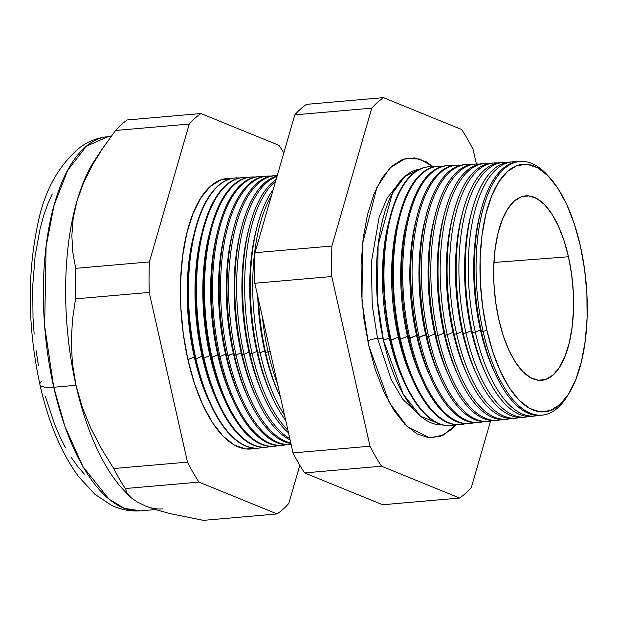 <?xml version="1.0" encoding="UTF-8"?>
<svg xmlns="http://www.w3.org/2000/svg" width="618" height="618" viewBox="0 0 618 618"><rect width="100%" height="100%" fill="white"/><g stroke="black" fill="none" stroke-linecap="round" stroke-linejoin="round"><path stroke-width="0.93" d="M390.259 216.516L388.822 221.993A121.7 51.649 85 0 0 389.185 337.845L383.477 340.356A128.289 54.446 85 0 1 419.529 169.27L404.875 176.447L392.368 193.318L378.131 245.145L377.289 298.88L383.477 340.356L403.09 393.975L420.464 416.153L441.785 424.829A128.289 54.446 85 0 1 383.477 340.356L389.185 337.845L390.646 340.248A129.973 55.164 -95 0 1 390.259 216.516A129.973 55.164 -95 0 1 429.209 166.729M383.199 339.081A10.112 2.789 -12.7 0 0 377.552 338.455L372.229 305.13L371.356 262.372L379.174 217.011L387.185 198.084L397.613 184.658L387.185 198.084L379.174 217.011L371.356 262.372L372.229 305.13L377.552 338.455A10.112 2.789 167.3 0 1 383.199 339.081M417.536 413.457L402.812 399.313L391.287 379.738L377.552 338.455L391.287 379.738L402.812 399.313L417.536 413.457M455.814 424.867L443.23 435.118L429.695 437.845L407.293 426.706L389.216 402.426L368.676 345.377L363.902 318.757L361.337 291.333L361.09 264.164L363.168 238.285L367.486 214.693L373.882 194.299L382.117 177.891L391.858 166.08L402.743 159.344L414.354 157.922L426.242 161.877L433.342 166.806L419.699 159.042L405.369 158.54L389.896 167.965L376.926 187.316L362.527 243.724L361.986 301.066L368.676 345.377L375.481 370.167L384.064 392.183L394.083 410.568L405.161 424.62L416.864 433.805L428.753 437.76L440.356 436.347L451.248 429.603L455.821 424.867M367.695 340.873A10.112 2.789 167.3 0 1 377.552 338.455A10.112 2.789 -12.7 0 0 367.695 340.873M481.028 210.298L480.047 214.052A121.7 51.649 85 0 0 480.402 329.904L481.407 331.542A127.37 54.052 -95 0 1 481.028 210.298A127.37 54.052 -95 0 1 519.792 161.483M512.94 161.87L509.95 162.04A127.632 54.168 85 0 0 472.33 332.414A127.632 54.168 -95 0 1 471.951 210.923L470.924 214.848A121.7 51.649 85 0 0 471.279 330.692L472.33 332.414L475.342 332.129A127.54 54.129 -95 0 1 512.94 161.87A127.54 54.129 -95 0 1 515.96 161.893A127.54 54.129 85 0 0 475.342 332.129L480.402 329.904A121.7 51.649 -95 0 1 480.541 212.213M471.951 210.923A127.632 54.168 -95 0 1 511.449 162.001M503.662 162.41L500.951 162.565A127.887 54.276 85 0 0 463.253 333.287A127.887 54.276 -95 0 1 462.874 211.541L461.8 215.636A121.7 51.649 85 0 0 462.156 331.487L463.253 333.287L465.987 333.025A127.81 54.245 -95 0 1 503.662 162.41A127.81 54.245 -95 0 1 506.822 162.441A127.81 54.245 85 0 0 465.987 333.025L471.279 330.692A121.7 51.649 -95 0 1 471.441 212.924M462.874 211.541A127.887 54.276 -95 0 1 502.31 162.526M494.385 162.943L491.951 163.09A128.15 54.384 85 0 0 454.176 334.153A128.15 54.384 -95 0 1 453.797 212.167L452.677 216.431A121.7 51.649 85 0 0 453.04 332.283L454.176 334.153L456.632 333.921A128.081 54.353 -95 0 1 494.385 162.943A128.081 54.353 -95 0 1 497.691 162.99A128.081 54.353 85 0 0 456.632 333.921L462.156 331.487A121.7 51.649 -95 0 1 462.341 213.635M453.797 212.167A128.15 54.384 -95 0 1 493.172 163.052M485.115 163.484L482.952 163.608A128.413 54.5 85 0 0 445.099 335.026A128.413 54.5 -95 0 1 444.721 212.785L443.554 217.227A121.7 51.649 85 0 0 443.917 333.079L445.099 335.026L447.277 334.817A128.351 54.469 -95 0 1 485.115 163.484A128.351 54.469 -95 0 1 488.552 163.538A128.351 54.469 85 0 0 447.277 334.817L453.04 332.283A121.7 51.649 -95 0 1 453.241 214.346M444.721 212.785A128.413 54.5 -95 0 1 484.033 163.569M475.837 164.025L473.952 164.133A128.668 54.608 85 0 0 436.022 335.898A128.668 54.608 -95 0 1 435.644 213.411L434.439 218.023A121.7 51.649 85 0 0 434.794 333.874L436.022 335.898L437.923 335.713A128.614 54.585 -95 0 1 475.837 164.025A128.614 54.585 -95 0 1 479.413 164.087A128.614 54.585 85 0 0 437.923 335.713L443.917 333.079A121.7 51.649 -95 0 1 444.141 215.056M435.644 213.411A128.668 54.608 -95 0 1 474.894 164.094M426.567 214.029A128.93 54.716 -95 0 1 464.952 164.651A128.93 54.716 85 0 0 426.945 336.764A128.93 54.716 -95 0 1 426.567 214.029L425.315 218.818A121.7 51.649 85 0 0 425.671 334.67L426.945 336.764L428.568 336.609A128.884 54.701 -95 0 1 466.559 164.558A128.884 54.701 -95 0 1 470.283 164.643A128.884 54.701 85 0 0 428.568 336.609L434.794 333.874A121.7 51.649 -95 0 1 435.041 215.767M417.49 214.655A129.193 54.832 -95 0 1 455.953 165.176A129.193 54.832 85 0 0 417.868 337.637A129.193 54.832 -95 0 1 417.49 214.655L416.192 219.614A121.7 51.649 85 0 0 416.547 335.458L417.868 337.637L419.213 337.505A129.154 54.809 -95 0 1 457.289 165.099A129.154 54.809 -95 0 1 461.144 165.191A129.154 54.809 85 0 0 419.213 337.505L425.671 334.67A121.7 51.649 -95 0 1 425.949 216.478M448.011 165.639L446.953 165.694A129.456 54.94 85 0 0 408.792 338.502A129.456 54.94 -95 0 1 408.413 215.273L407.069 220.402A121.7 51.649 85 0 0 407.424 336.254L408.792 338.502L409.858 338.401A129.425 54.925 -95 0 1 448.011 165.639A129.425 54.925 -95 0 1 452.013 165.748A129.425 54.925 85 0 0 409.858 338.401L416.547 335.458A121.7 51.649 -95 0 1 416.849 217.196M408.413 215.273A129.456 54.94 -95 0 1 447.478 165.67M438.734 166.172L437.953 166.219A129.71 55.048 85 0 0 399.715 339.375A129.71 55.048 -95 0 1 399.336 215.898L397.946 221.198A121.7 51.649 85 0 0 398.301 337.049L399.715 339.375L400.503 339.297A129.687 55.041 -95 0 1 438.734 166.172A129.687 55.041 -95 0 1 442.874 166.296A129.687 55.041 85 0 0 400.503 339.297L407.424 336.254A121.7 51.649 -95 0 1 407.749 217.907M399.336 215.898A129.71 55.048 -95 0 1 438.347 166.203M429.456 166.713L428.954 166.744A129.973 55.164 85 0 0 390.646 340.248L391.155 340.194A129.958 55.157 -95 0 1 429.456 166.713A129.958 55.157 -95 0 1 433.743 166.852A129.958 55.157 85 0 0 391.155 340.194L398.301 337.049A121.7 51.649 -95 0 1 398.649 218.617M403.6 380.703A121.7 51.649 -95 0 1 389.185 337.845A121.7 51.649 -95 0 1 389.549 219.328M268.112 351.99L270.097 351.117L268.112 351.99A133.496 56.655 -95 0 1 262.411 316.995A133.496 56.655 85 0 0 268.112 351.99L265.547 352.237A133.565 56.686 -95 0 1 258.509 299.707A133.565 56.686 85 0 0 265.547 352.237L268.112 351.99A133.496 56.655 85 0 0 277.443 383.724A133.496 56.655 -95 0 1 268.112 351.99M279.351 394.917A128.467 54.523 -95 0 1 264.643 350.754L265.547 352.237A133.565 56.686 85 0 0 280.572 397.583A133.565 56.686 -95 0 1 280.085 396.532A133.565 56.686 -95 0 1 265.547 352.237L264.643 350.754A128.467 54.523 -95 0 1 257.714 296.169A128.467 54.523 85 0 0 264.643 350.754L260.093 352.762L264.643 350.754A128.467 54.523 85 0 0 278.625 393.365L280.085 396.532M271.441 195.713A133.72 56.748 85 0 0 260.093 352.762A133.72 56.748 -95 0 1 271.441 195.713M257.768 352.986A133.789 56.779 -95 0 1 257.374 225.624A133.789 56.779 -95 0 1 273.187 189.672A133.789 56.779 85 0 0 257.768 352.986L260.093 352.762L257.768 352.986A133.789 56.779 85 0 0 285.725 420.472A133.789 56.779 -95 0 1 272.329 397.351A133.789 56.779 -95 0 1 257.768 352.986L256.825 351.441L257.768 352.986M257.374 225.624L256.447 229.147A128.467 54.523 85 0 0 256.825 351.441A128.467 54.523 -95 0 1 256.91 227.416M252.074 353.527L256.825 351.441L252.074 353.527A133.952 56.848 -95 0 1 275.582 181.391A133.952 56.848 85 0 0 252.074 353.527L249.989 353.728A134.013 56.871 -95 0 1 249.595 226.157A134.013 56.871 -95 0 1 276.107 179.575A134.013 56.871 85 0 0 249.989 353.728L252.074 353.527A133.952 56.848 85 0 0 287.903 430.12A133.952 56.848 -95 0 1 252.074 353.527M249.595 226.157L248.629 229.826A128.467 54.523 85 0 0 249.008 352.121L249.989 353.728A134.013 56.871 85 0 0 288.506 432.809A134.013 56.871 -95 0 1 264.574 398.17A134.013 56.871 -95 0 1 249.989 353.728L249.008 352.121A128.467 54.523 -95 0 1 249.116 228.027M244.056 354.299L249.008 352.121L244.056 354.299A134.183 56.949 -95 0 1 276.995 176.493A134.183 56.949 85 0 0 244.056 354.299L242.202 354.477A134.237 56.972 -95 0 1 241.808 226.69A134.237 56.972 -95 0 1 277.134 176.006A134.237 56.972 85 0 0 242.202 354.477L244.056 354.299A134.183 56.949 85 0 0 289.811 438.602A134.183 56.949 -95 0 1 244.056 354.299M241.808 226.69L240.811 230.514A128.467 54.523 85 0 0 241.19 352.801L242.202 354.477A134.237 56.972 85 0 0 290.112 439.931A134.237 56.972 -95 0 1 256.818 398.996A134.237 56.972 -95 0 1 242.202 354.477L241.19 352.801A128.467 54.523 -95 0 1 241.314 228.637M234.029 227.223L232.994 231.194A128.467 54.523 85 0 0 233.372 353.481L234.423 355.219L236.037 355.064L241.19 352.801L236.037 355.064A134.415 57.041 -95 0 1 275.659 175.636A134.415 57.041 -95 0 1 277.258 175.597A134.415 57.041 85 0 0 236.037 355.064L234.423 355.219A134.461 57.065 -95 0 1 234.029 227.223A134.461 57.065 -95 0 1 274.856 175.697M267.702 176.099L266.35 176.176A134.685 57.157 85 0 0 226.644 355.968A134.685 57.157 -95 0 1 226.25 227.756L225.168 231.874A128.467 54.523 85 0 0 225.547 354.16L226.644 355.968L228.019 355.837A134.647 57.142 -95 0 1 267.702 176.099A134.647 57.142 -95 0 1 270.9 176.122A134.647 57.142 85 0 0 228.019 355.837L233.372 353.481A128.467 54.523 -95 0 1 233.511 229.247M226.25 227.756A134.685 57.157 -95 0 1 267.03 176.145M259.753 176.555L258.633 176.624A134.909 57.258 85 0 0 218.865 356.71A134.909 57.258 -95 0 1 218.471 228.289L217.351 232.553A128.467 54.523 85 0 0 217.729 354.84L218.865 356.71L220 356.601A134.871 57.242 -95 0 1 259.753 176.555A134.871 57.242 -95 0 1 263.067 176.593A134.871 57.242 85 0 0 220 356.601L225.547 354.16A128.467 54.523 -95 0 1 225.717 229.857M218.471 228.289A134.909 57.258 -95 0 1 259.197 176.601M251.804 177.018L250.916 177.072A135.133 57.35 85 0 0 211.086 357.459A135.133 57.35 -95 0 1 210.692 228.822L209.533 233.233A128.467 54.523 85 0 0 209.911 355.52L211.086 357.459L211.982 357.374A135.103 57.335 -95 0 1 251.804 177.018A135.103 57.335 -95 0 1 255.242 177.065A135.103 57.335 85 0 0 211.982 357.374L217.729 354.84A128.467 54.523 -95 0 1 217.915 230.468M210.692 228.822A135.133 57.35 -95 0 1 251.364 177.049M243.855 177.482L243.206 177.52A135.357 57.443 85 0 0 203.307 358.201A135.357 57.443 -95 0 1 202.913 229.355L201.715 233.913A128.467 54.523 85 0 0 202.094 356.207L203.307 358.201L203.963 358.139A135.334 57.435 -95 0 1 243.855 177.482A135.334 57.435 -95 0 1 247.409 177.536A135.334 57.435 85 0 0 203.963 358.139L209.911 355.52A128.467 54.523 -95 0 1 210.12 231.078M202.913 229.355A135.357 57.443 -95 0 1 243.531 177.505M195.133 229.888A135.574 57.536 -95 0 1 235.697 177.953A135.574 57.536 85 0 0 235.489 177.969A135.574 57.536 85 0 0 195.527 358.95A135.574 57.536 -95 0 1 195.133 229.888L193.897 234.593A128.467 54.523 85 0 0 194.276 356.887L195.945 358.911A135.566 57.536 -95 0 1 235.906 177.945A135.566 57.536 -95 0 1 239.575 178.007A135.566 57.536 85 0 0 195.945 358.911L202.094 356.207A128.467 54.523 -95 0 1 202.318 231.688M231.75 178.478A135.798 57.628 85 0 0 187.926 359.676L194.276 356.887A128.467 54.523 -95 0 1 194.516 232.298M550.198 178.169L547.996 175.705A127.316 54.036 85 0 0 488.521 192.777A127.316 54.036 85 0 0 483.106 331.379L486.853 330.128A124.272 52.739 -95 0 1 492.137 194.832A124.272 52.739 -95 0 1 550.198 178.169A124.272 52.739 -95 0 1 580.387 246.041L574.369 224.11L566.783 204.643L557.915 188.382L548.12 175.945L537.768 167.826L527.254 164.326L516.988 165.578L507.363 171.541L498.741 181.986L491.464 196.501L485.802 214.539L481.978 235.404L480.147 258.293L480.364 282.326L482.627 306.582L486.853 330.128L492.878 352.051L500.464 371.526L509.325 387.787L519.12 400.217L529.479 408.336L539.993 411.843L550.259 410.584L559.885 404.62L568.506 394.184L575.783 379.661L581.445 361.623L585.261 340.757L587.1 317.868L586.884 293.836L584.613 269.587L580.387 246.041A124.272 52.739 -95 0 1 568.946 393.473A124.272 52.739 -95 0 1 486.853 330.128L483.106 331.379A127.316 54.036 -95 0 1 520.634 161.422A127.316 54.036 -95 0 1 549.101 176.972M53.758 387.254L44.643 325.895L46.111 246.381L53.998 205.547L67.64 170.352L86.365 146.203L108.142 136.624A187.802 79.699 85 0 0 53.758 387.254L76.006 385.315A187.802 79.699 -95 0 1 76.972 201.028A187.802 79.699 -95 0 1 95.072 159.745A187.802 79.699 85 0 0 76.972 201.028L73.14 218.633L71.85 235.705L72.808 252.291L75.682 268.336A208.459 88.467 85 0 0 75.52 298.849L72.46 319.969L71.294 341.507L72.376 363.276L76.006 385.315L82.24 407.1L90.823 428.212L101.476 448.738L113.758 468.537A208.459 88.467 85 0 0 125.299 488.529L127.045 493.033L125.299 488.529L199.011 482.11L125.299 488.529A208.459 88.467 -95 0 1 113.758 468.537L187.478 462.117L113.758 468.537L101.476 448.738L90.823 428.212L82.24 407.1L76.006 385.315L53.758 387.254A187.802 79.699 85 0 0 140.726 510.808L124.457 508.39L108.992 499.128L83.013 466.69L64.936 426.49L53.758 387.254A23.113 6.373 167.3 0 1 39.931 384.605A23.113 6.373 -12.7 0 0 53.758 387.254M568.46 256.764A92.569 39.289 -95 0 1 542.218 380.248A92.569 39.289 -95 0 1 498.788 319.398A92.569 39.289 -95 0 1 526.15 195.821A92.569 39.289 -95 0 1 568.46 256.764L493.936 262.472L568.46 256.764L571.604 274.299L573.295 292.368L573.458 310.275L572.09 327.324L569.24 342.866L565.03 356.3L559.607 367.115L553.187 374.894L546.011 379.336L538.363 380.271L530.538 377.66L522.82 371.611L515.528 362.349L508.923 350.236L503.268 335.736L498.788 319.398L495.636 301.862L493.952 283.793L493.79 265.894L495.157 248.845L498 233.303L502.218 219.861L507.641 209.054L514.06 201.275L521.229 196.833L528.877 195.898L536.71 198.502L544.419 204.55L551.72 213.813L558.324 225.925L563.971 240.433L568.46 256.764M520.634 161.422L518.942 161.522A127.37 54.052 85 0 0 481.407 331.542L483.106 331.379L481.407 331.542A127.37 54.052 85 0 0 541.044 415.273L542.72 415.08A127.316 54.036 -95 0 1 483.106 331.379A127.316 54.036 85 0 0 567.208 396.285L568.946 393.473M275.659 175.636L274.06 175.728A134.461 57.065 85 0 0 234.423 355.219A134.461 57.065 85 0 0 290.916 443.508A134.461 57.065 -95 0 1 249.062 399.815A134.461 57.065 -95 0 1 234.423 355.219L233.372 353.481L226.644 355.968A134.685 57.157 85 0 0 289.718 444.504L291.07 444.35A134.647 57.142 -95 0 1 228.019 355.837A134.647 57.142 85 0 0 291.109 444.342A134.647 57.142 -95 0 1 291.07 444.35M533.573 416.099A127.632 54.168 -95 0 1 486.219 374.74A127.632 54.168 -95 0 1 472.33 332.414A127.632 54.168 85 0 0 532.09 416.316L535.064 415.968A127.54 54.129 -95 0 1 475.342 332.129L472.33 332.414L471.279 330.692L465.987 333.025L463.253 333.287A127.887 54.276 85 0 0 523.137 417.359L525.841 417.042A127.81 54.245 -95 0 1 465.987 333.025A127.81 54.245 85 0 0 528.946 416.47A127.81 54.245 -95 0 1 525.841 417.042M494.454 371.99A121.7 51.649 -95 0 1 480.402 329.904L475.342 332.129A127.54 54.129 85 0 0 538.039 415.427A127.54 54.129 -95 0 1 535.064 415.968M515.397 418.224A128.15 54.384 -95 0 1 468.12 376.656A128.15 54.384 -95 0 1 454.176 334.153A128.15 54.384 85 0 0 514.184 418.401L516.609 418.116A128.081 54.353 -95 0 1 456.632 333.921L454.176 334.153L453.04 332.283L447.277 334.817L445.099 335.026A128.413 54.5 85 0 0 505.23 419.444L507.378 419.189A128.351 54.469 -95 0 1 447.277 334.817A128.351 54.469 85 0 0 510.762 418.54A128.351 54.469 -95 0 1 507.378 419.189M476.285 373.736A121.7 51.649 -95 0 1 462.156 331.487L456.632 333.921A128.081 54.353 85 0 0 519.854 417.505A128.081 54.353 -95 0 1 516.609 418.116M497.212 420.356A128.668 54.608 -95 0 1 450.028 378.571A128.668 54.608 -95 0 1 436.022 335.898A128.668 54.608 85 0 0 496.277 420.487L498.154 420.263A128.614 54.585 -95 0 1 437.923 335.713L436.022 335.898L434.794 333.874L428.568 336.609L426.945 336.764A128.93 54.716 85 0 0 487.324 421.522A128.93 54.716 -95 0 1 440.982 379.522A128.93 54.716 -95 0 1 426.945 336.764L425.671 334.67L417.868 337.637A129.193 54.832 85 0 0 478.371 422.565A129.193 54.832 -95 0 1 431.936 380.479A129.193 54.832 -95 0 1 417.868 337.637L416.547 335.458L408.792 338.502A129.456 54.94 85 0 0 469.41 423.608L470.468 423.485A129.425 54.925 -95 0 1 409.858 338.401A129.425 54.925 85 0 0 474.385 422.689A129.425 54.925 -95 0 1 470.468 423.485M458.116 375.474A121.7 51.649 -95 0 1 443.917 333.079L437.923 335.713A128.614 54.585 85 0 0 501.669 419.583A128.614 54.585 -95 0 1 498.154 420.263M492.577 420.619A128.884 54.701 -95 0 1 488.923 421.337A128.884 54.701 -95 0 1 428.568 336.609A128.884 54.701 85 0 0 492.577 420.619M483.477 421.654A129.154 54.809 -95 0 1 479.692 422.411A129.154 54.809 -95 0 1 419.213 337.505A129.154 54.809 85 0 0 483.477 421.654M460.85 424.597A129.71 55.048 -95 0 1 413.836 382.395A129.71 55.048 -95 0 1 399.715 339.375A129.71 55.048 85 0 0 460.456 424.651L461.237 424.558A129.687 55.041 -95 0 1 400.503 339.297L399.715 339.375L398.301 337.049L390.646 340.248A129.973 55.164 85 0 0 451.503 425.694L452.005 425.632A129.958 55.157 -95 0 1 391.155 340.194A129.958 55.157 85 0 0 456.2 424.751A129.958 55.157 -95 0 1 452.005 425.632M421.77 378.965A121.7 51.649 -95 0 1 407.424 336.254L400.503 339.297A129.687 55.041 85 0 0 465.292 423.724A129.687 55.041 -95 0 1 461.237 424.558M284.543 415.219A133.72 56.748 -95 0 1 260.093 352.762A133.72 56.748 85 0 0 284.543 415.219M290.808 443.013A134.415 57.041 -95 0 1 236.037 355.064A134.415 57.041 85 0 0 290.808 443.013M282.596 445.331A134.909 57.258 -95 0 1 233.55 401.453A134.909 57.258 -95 0 1 218.865 356.71A134.909 57.258 85 0 0 282.04 445.4L283.16 445.269A134.871 57.242 -95 0 1 220 356.601L218.865 356.71L217.729 354.84L211.086 357.459A135.133 57.35 85 0 0 274.369 446.289L275.249 446.188A135.103 57.335 -95 0 1 211.982 357.374A135.103 57.335 85 0 0 278.625 445.555A135.103 57.335 -95 0 1 275.249 446.188M240.417 398.656A128.467 54.523 -95 0 1 225.547 354.16L220 356.601A134.871 57.242 85 0 0 286.42 444.666A134.871 57.242 -95 0 1 283.16 445.269M267.015 447.146A135.357 57.443 -95 0 1 218.038 403.09A135.357 57.443 -95 0 1 203.307 358.201A135.357 57.443 85 0 0 266.69 447.185L267.339 447.108A135.334 57.435 -95 0 1 203.963 358.139L203.307 358.201L202.094 356.207L195.527 358.95A135.574 57.536 85 0 0 259.012 448.081A135.574 57.536 85 0 0 259.22 448.05A135.574 57.536 -95 0 1 210.282 403.909A135.574 57.536 -95 0 1 195.527 358.95L194.276 356.887L187.926 359.676L183.307 333.952L180.835 307.447L180.595 281.19L182.604 256.176L186.775 233.38L192.963 213.666L200.912 197.806L210.329 186.397L220.85 179.877L232.074 178.509M224.844 400.155A128.467 54.523 -95 0 1 209.911 355.52L203.963 358.139A135.334 57.435 85 0 0 270.831 446.443A135.334 57.435 -95 0 1 267.339 447.108M263.036 447.332A135.566 57.536 -95 0 1 259.421 448.027A135.566 57.536 -95 0 1 195.945 358.911A135.566 57.536 85 0 0 263.036 447.332M127.231 119.962L200.95 113.542L279.042 145.369A208.459 88.467 -95 0 1 283.801 152.963A208.459 88.467 85 0 0 279.042 145.369L200.95 113.542L127.231 119.962A208.459 88.467 85 0 0 115.535 130.475L103.067 147.756L92.267 165.261L83.461 183.021L76.972 201.028L83.461 183.021L92.267 165.261L102.449 148.675L115.535 130.475L189.247 124.056L115.535 130.475A208.459 88.467 -95 0 1 127.231 119.962M299.823 465.315L288.815 503.415A208.459 88.467 -95 0 1 277.111 513.937L203.399 520.356L277.111 513.937L199.011 482.11A208.459 88.467 -95 0 1 187.478 462.117L149.232 292.43L75.52 298.849L149.232 292.43A208.459 88.467 -95 0 1 149.394 261.916L75.682 268.336L149.394 261.916L189.247 124.056A208.459 88.467 -95 0 1 200.95 113.542A208.459 88.467 85 0 0 189.247 124.056L149.394 261.916A208.459 88.467 85 0 0 149.232 292.43L187.478 462.117A208.459 88.467 85 0 0 199.011 482.11L277.111 513.937A208.459 88.467 85 0 0 288.815 503.415L299.823 465.315M130.792 497.467L136.895 501.816L145.717 506.065L157.042 510.043L170.63 513.736L203.399 520.356L170.63 513.736L157.042 510.043L145.717 506.065L136.895 501.816L130.792 497.467L127.045 493.033M461.569 129.471L383.469 97.644A208.459 88.467 85 0 0 371.773 108.165L331.912 246.026A208.459 88.467 85 0 0 331.758 276.532L369.997 446.219A208.459 88.467 85 0 0 381.538 466.211L459.63 498.038A208.459 88.467 85 0 0 471.333 487.525L490.537 421.09L471.333 487.525A208.459 88.467 -95 0 1 459.63 498.038L381.538 466.211A208.459 88.467 -95 0 1 369.997 446.219L331.758 276.532A208.459 88.467 -95 0 1 331.912 246.026L371.773 108.165A208.459 88.467 -95 0 1 383.469 97.644L306.513 104.349A208.459 88.467 85 0 0 294.809 114.863A208.459 88.467 -95 0 1 306.513 104.349L383.469 97.644L461.569 129.471A208.459 88.467 -95 0 1 473.11 149.463A208.459 88.467 85 0 0 461.569 129.471M476.378 163.994L473.11 149.463L476.378 163.994M568.073 394.848A127.316 54.036 -95 0 1 542.72 415.08M127.826 494.207L127.826 494.207A187.802 79.699 -95 0 1 76.006 385.315L72.376 363.276L71.294 341.507L72.46 319.969L75.52 298.849A208.459 88.467 -95 0 1 75.682 268.336L72.808 252.291L71.85 235.705L73.14 218.633L76.972 201.028A187.802 79.699 85 0 0 76.006 385.315A187.802 79.699 85 0 0 123.855 490.29L129.517 496.231M162.974 508.877A187.802 79.699 -95 0 1 145.717 506.065M38.494 365.841L36.006 350.051M34.175 334.021L33.009 317.907L32.715 286.057L35.149 255.728L40.216 228.081L43.677 215.597L47.71 204.172L52.291 193.921M84.372 474.13L77.752 466.575L71.387 457.66M65.33 447.471L59.645 436.107L54.376 423.678L45.315 396.115M254.956 252.723L294.809 114.863L371.773 108.165L294.809 114.863L254.956 252.723L331.912 246.026L254.956 252.723A208.459 88.467 85 0 0 254.801 283.237A208.459 88.467 -95 0 1 254.956 252.723M382.673 504.744L304.581 472.917A208.459 88.467 -95 0 1 293.04 452.924L254.801 283.237L331.758 276.532L254.801 283.237L293.04 452.924L369.997 446.219L293.04 452.924A208.459 88.467 85 0 0 304.581 472.917L381.538 466.211L304.581 472.917L382.673 504.744L459.63 498.038L382.673 504.744M255.242 448.22L245.987 448.969L234.5 445.145L223.183 436.269L212.484 422.681L202.797 404.914L194.508 383.639L187.926 359.676A135.798 57.628 85 0 0 255.242 448.22M39.931 384.605A23.113 6.373 167.3 0 1 41.607 381.244M209.27 401.646A128.467 54.523 -95 0 1 194.276 356.887A128.467 54.523 85 0 0 208.258 399.491L210.282 403.909M217.057 400.904A128.467 54.523 -95 0 1 202.094 356.207A128.467 54.523 85 0 0 216.076 398.811L218.038 403.09M274.801 446.235A135.133 57.35 -95 0 1 225.794 402.272A135.133 57.35 -95 0 1 211.086 357.459L209.911 355.52A128.467 54.523 85 0 0 223.894 398.131L225.794 402.272M232.631 399.406A128.467 54.523 -95 0 1 217.729 354.84A128.467 54.523 85 0 0 231.711 397.444L233.55 401.453M290.39 444.419A134.685 57.157 -95 0 1 241.306 400.634A134.685 57.157 -95 0 1 226.644 355.968L225.547 354.16A128.467 54.523 85 0 0 239.529 396.764L241.306 400.634M248.204 397.915A128.467 54.523 -95 0 1 233.372 353.481A128.467 54.523 85 0 0 247.354 396.084L249.062 399.815M255.991 397.165A128.467 54.523 -95 0 1 241.19 352.801A128.467 54.523 85 0 0 255.172 395.404L256.818 398.996M263.778 396.416A128.467 54.523 -95 0 1 249.008 352.121A128.467 54.523 85 0 0 262.99 394.724L264.574 398.17M271.565 395.667A128.467 54.523 -95 0 1 256.825 351.441A128.467 54.523 85 0 0 270.808 394.045L272.329 397.351M451.758 425.663A129.973 55.164 -95 0 1 404.79 383.353A129.973 55.164 -95 0 1 390.646 340.248L389.185 337.845A121.7 51.649 85 0 0 402.426 378.208L404.79 383.353M412.685 379.831A121.7 51.649 -95 0 1 398.301 337.049A121.7 51.649 85 0 0 411.549 377.413L413.836 382.395M469.943 423.539A129.456 54.94 -95 0 1 422.882 381.437A129.456 54.94 -95 0 1 408.792 338.502L407.424 336.254A121.7 51.649 85 0 0 420.673 376.617L422.882 381.437M430.862 378.092A121.7 51.649 -95 0 1 416.547 335.458A121.7 51.649 85 0 0 429.796 375.821L431.936 380.479M439.946 377.219A121.7 51.649 -95 0 1 425.671 334.67A121.7 51.649 85 0 0 438.919 375.026L440.982 379.522M449.031 376.347A121.7 51.649 -95 0 1 434.794 333.874A121.7 51.649 85 0 0 448.042 374.238L450.028 378.571M506.304 419.29A128.413 54.5 -95 0 1 459.074 377.613A128.413 54.5 -95 0 1 445.099 335.026L443.917 333.079A121.7 51.649 85 0 0 457.158 373.442L459.074 377.613M467.2 374.601A121.7 51.649 -95 0 1 453.04 332.283A121.7 51.649 85 0 0 466.281 372.646L468.12 376.656M524.481 417.165A127.887 54.276 -95 0 1 477.173 375.698A127.887 54.276 -95 0 1 463.253 333.287L462.156 331.487A121.7 51.649 85 0 0 475.404 371.851L477.173 375.698M485.369 372.863A121.7 51.649 -95 0 1 471.279 330.692A121.7 51.649 85 0 0 484.527 371.055L486.219 374.74M541.886 415.165A127.37 54.052 -95 0 1 495.265 373.782A127.37 54.052 -95 0 1 481.407 331.542L480.402 329.904A121.7 51.649 85 0 0 493.651 370.259L495.265 373.782M111.101 136.369L108.142 136.624C97.837 137.644 88.474 141.221 80.046 147.354C58.2 165.717 44.056 191.588 37.621 224.983C27.099 275.242 27.856 328.413 39.907 384.512C48.443 422.38 61.36 453.118 78.656 476.733L94.909 494.3L111.201 505.099C120.564 509.68 130.406 511.588 140.726 510.808L155.412 509.533M235.489 177.969L235.906 177.945M455.953 165.176L457.289 165.099M464.952 164.651L466.559 164.558M487.324 421.522L488.923 421.337M478.371 422.565L479.692 422.411M259.012 448.081L259.421 448.027M102.449 148.675L95.072 159.753"/></g></svg>
